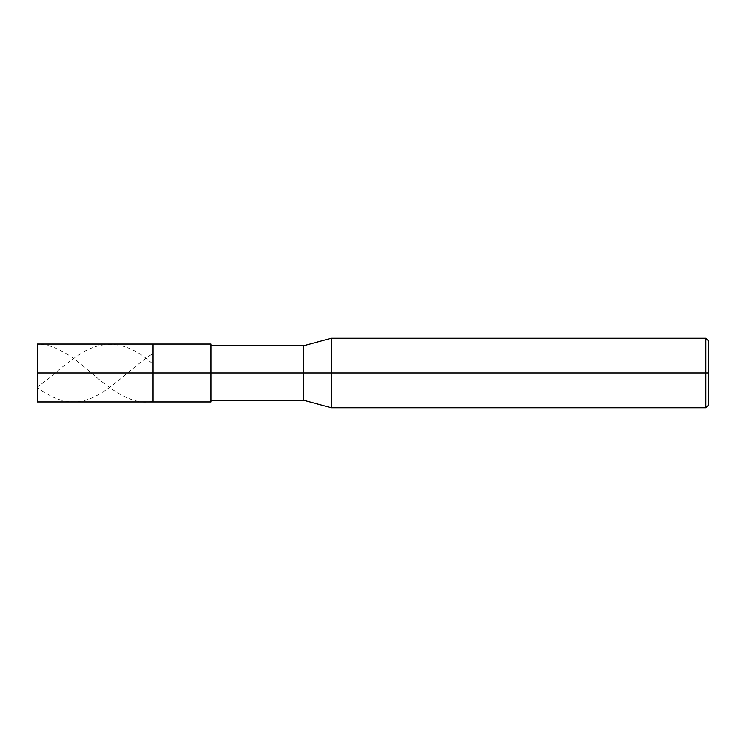 <?xml version="1.0" encoding="UTF-8"?>
<svg xmlns="http://www.w3.org/2000/svg" width="746" height="746" viewBox="0 0 746 746"><rect width="100%" height="100%" fill="white"/><g stroke="black" fill="none" stroke-linecap="round" stroke-linejoin="round"><path stroke-width="0.56" stroke-dasharray="3.73 2.8" d="M153.061 373L153.061 344.065L153.061 401.935L153.061 373L37.3 373L37.3 401.935L37.3 344.065L37.3 373L153.061 373L153.061 344.065L153.061 401.935L153.061 344.065L153.061 373L210.941 373L210.941 401.935L210.941 373L153.061 373M210.941 373L210.941 344.065L210.941 400.201L210.941 373L210.941 400.201L210.941 373L210.941 400.201L210.941 373L303.547 373L303.547 400.201L303.547 373L331.327 373L331.327 407.726L331.327 373L705.809 373L705.809 407.726L705.809 373L708.7 373L708.7 341.164L708.7 404.836L708.7 373L705.809 373L705.809 407.726L705.809 373L331.327 373L331.327 407.726L331.327 373L303.547 373L303.547 400.201L303.547 373L210.941 373L210.941 400.201M303.547 373L303.547 345.799L303.547 373M331.327 373L331.327 338.274L331.327 373M705.809 373L705.809 338.274L705.809 373M708.7 373L708.7 341.164L708.7 373M37.3 373L37.3 344.652C38.167 343.962 39.398 343.822 40.993 344.223L49.311 345.799C60.696 349.576 72.092 356.429 83.477 366.351C106.566 385.971 129.664 406.346 152.753 401.329M37.3 372.748L37.3 384.162C35.015 387.817 44.518 392.2 49.311 395.156C60.696 401.535 72.092 403.39 83.477 400.714C106.566 395.688 129.664 368.319 152.753 353.716M37.3 373.252L37.3 387.183L49.311 378.054C60.696 367.89 72.092 359.18 83.477 351.935C106.566 338.833 129.664 342.843 152.753 363.955"/><path stroke-width="1.12" d="M37.3 373L37.3 401.935L37.3 373L153.061 373L153.061 401.935L153.061 344.065L153.061 373L37.3 373L37.3 344.065L37.3 373M153.061 373L153.061 401.935L153.061 373L210.941 373L210.941 401.935L210.941 373L210.941 401.935L210.941 373L303.547 373L303.547 400.201L303.547 373L303.547 400.201L303.547 373L331.327 373L331.327 407.726L331.327 373L331.327 407.726L331.327 373L705.809 373L705.809 407.726L705.809 373L705.809 407.726L705.809 373L708.7 373L708.7 404.836L708.7 341.164L708.7 373L705.809 373L705.809 338.274L705.809 373L331.327 373L331.327 338.274L331.327 373L303.547 373L303.547 345.799L303.547 373L210.941 373L210.941 344.065L210.941 373L153.061 373L153.061 344.065L153.061 373M303.547 373L303.547 345.799L303.547 373M331.327 373L331.327 338.274L331.327 373M705.809 373L705.809 338.274L705.809 373M37.3 401.935L210.941 401.935M37.3 344.065L210.941 344.065M210.941 400.201L303.547 400.201L331.327 407.726L705.809 407.726L708.7 404.836M210.941 345.799L303.547 345.799L331.327 338.274L705.809 338.274L708.7 341.164"/></g></svg>
